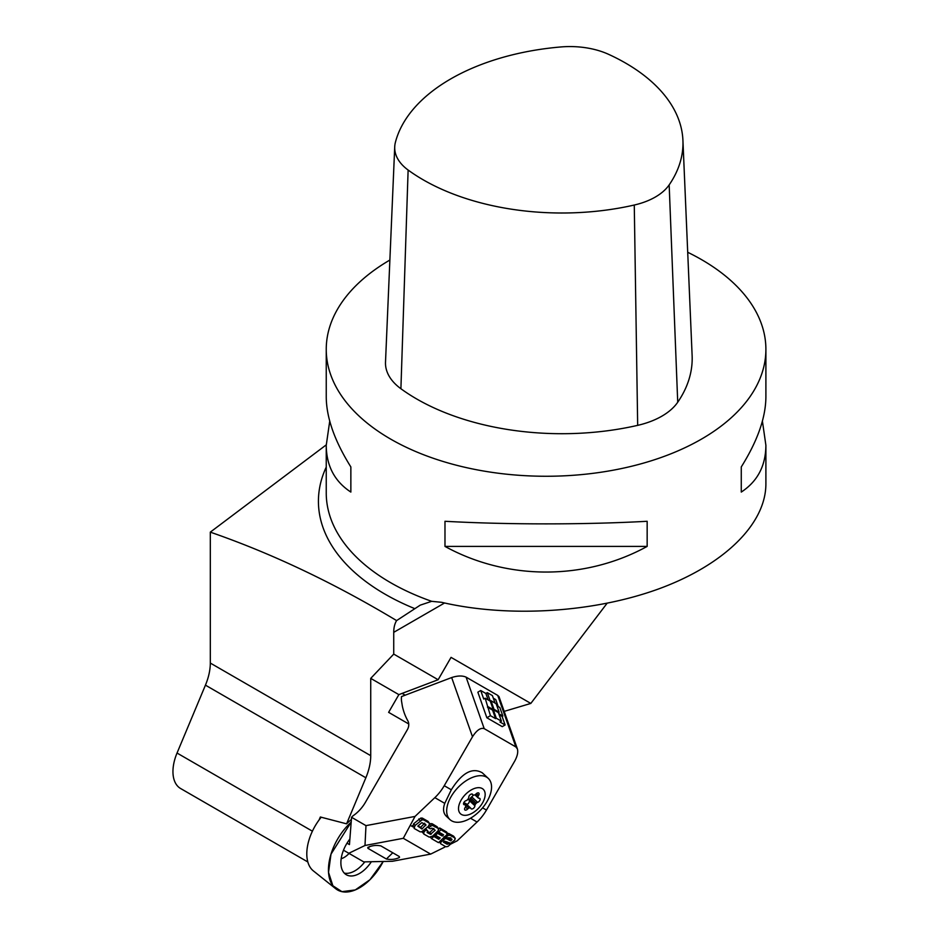 <?xml version="1.0" encoding="UTF-8"?>
<svg xmlns="http://www.w3.org/2000/svg" width="939" height="939" viewBox="0 0 939 939"><rect width="100%" height="100%" fill="white"/><g stroke="black" fill="none" stroke-linecap="round" stroke-linejoin="round"><path stroke-width="1.41" d="M351.256 819.583A44.638 25.764 120 0 0 346.585 823.832L365.858 777.774A43.969 25.388 -60 0 0 370.729 755.672L370.729 678.381L398.864 694.625L388.629 712.349L408.747 723.969M307.828 861.967L180.605 788.514A36.926 21.327 -60 0 1 177.037 753.043L205.441 685.153A43.969 25.388 120 0 0 210.313 663.063L210.313 532.143L326.244 444.875M346.585 823.832L320.34 817L319.119 819.923M607.052 603.319L530.817 703.428L451.049 657.37L438.137 679.73L398.864 694.625M504.173 711.386L530.817 703.428M370.729 678.381L393.734 654.096L393.734 632.334A35.177 20.306 60 0 1 396.61 620.597C333.908 582.919 271.805 553.435 210.313 532.143M762.409 421.142L765.895 445.309L765.895 484.031C765.766 524.138 723.969 565.02 658.662 588.917C593.237 612.709 508.609 617.921 441.588 602.31L431.682 601.324L420.261 605.139L396.61 620.597M393.734 654.096L438.137 679.73M488.268 778.372A28.135 15.975 132.9 0 0 455.051 790.861A28.135 15.975 132.9 0 0 449.969 819.606A28.135 15.975 132.9 0 0 483.186 807.106A28.135 15.975 132.9 0 0 488.268 778.372L482.259 772.785C472.329 767.128 462.011 772.797 451.307 789.781L444.757 803.361L434.839 797.645L415.015 816.437L365.975 825.627L351.562 817.294A8.791 7.183 -60 0 1 353.51 815.475A35.177 28.722 120 0 0 365.412 802.329L407.373 729.65A8.791 7.183 120 0 0 407.808 720.753A61.551 50.26 -60 0 1 402.362 706.151L401.493 700.858A61.551 50.26 -60 0 1 401.493 700.787A17.583 14.355 -60 0 1 401.516 696.574L451.659 677.559C457.528 675.634 462.328 675.493 466.084 677.136L484.207 728.652C480.627 727.479 476.719 730.19 472.493 736.763L451.659 677.559M405.178 695.189L402.092 693.405M560.912 46.95A196.204 113.279 0 0 0 395.354 142.528A62.185 35.905 0 0 0 394.72 146.871A62.185 35.905 0 0 0 408.125 170.041A196.204 113.279 0 0 0 634.271 205.031A62.185 35.905 0 0 0 669.167 184.889A196.204 113.279 0 0 0 682.923 140.334A196.204 113.279 0 0 0 608.566 54.321A62.185 35.905 0 0 0 560.912 46.95M389.873 260.044A219.832 126.918 0 0 0 326.244 349.343A219.832 126.918 0 0 0 546.064 476.261A219.832 126.918 0 0 0 765.895 349.343A219.832 126.918 0 0 0 701.503 259.598A219.832 126.918 0 0 0 687.712 252.286M326.244 349.343L326.244 396.974C326.396 417.632 334.601 440.954 350.857 466.941L350.857 492.071C334.601 481.414 326.396 465.826 326.244 445.309L329.73 421.142M765.895 445.309C765.731 465.826 757.527 481.414 741.27 492.071L741.27 466.941C757.527 440.954 765.731 417.632 765.895 396.974L765.895 349.343M647.159 521.286L647.159 546.404C584.915 580.595 507.224 580.595 444.98 546.404L444.98 521.286C507.224 524.737 584.915 524.737 647.159 521.286M394.72 146.871L385.506 362.125A71.399 41.222 0 0 0 400.906 388.734A205.406 118.596 0 0 0 637.675 425.355A71.399 41.222 0 0 0 677.723 402.232A205.406 118.596 0 0 0 692.125 355.588L682.923 140.334M741.27 466.941L741.27 492.071M350.857 492.071L350.857 466.941M647.159 546.404L444.98 546.404M498.961 696.538L517.377 748.888C518.281 752.139 517.389 756.212 514.701 761.13L486.449 810.075A43.969 35.893 120 0 1 477.047 822.012L457.223 840.804L449.945 844.501M517.377 748.888L515.863 746.928L484.207 728.652M434.839 797.645A43.969 35.893 -60 0 0 444.241 785.708L472.493 736.763M515.863 746.928L497.74 695.412L466.084 677.136M497.74 695.412L499.055 696.808M367.924 848.34L367.795 847.424C371.95 845.476 376.316 844.971 380.882 845.91L399.345 856.568L399.474 857.483C395.319 859.431 390.953 859.936 386.387 858.997L367.924 848.34L369.896 846.415M415.015 816.437L403.289 838.304L364.989 845.487L348.815 853.281L363.722 861.885L392.349 861.286L430.649 854.103L444.617 847.213M403.289 838.304L430.649 854.103M444.757 803.361C442.762 808.925 443.278 813.209 446.307 816.202L449.969 819.606M412.831 826.649L413.723 823.691L420.742 818.092L422.28 818.08L428.008 821.343L429.311 823.139L423.583 819.876L422.045 819.876L415.026 825.487L414.122 828.433L420.179 831.848L421.764 831.719L428.137 826.555L429.639 824.125L429.311 823.139L429.639 824.125M422.573 832.306L423.782 833.973M425.79 828.82L427.855 831.062L425.93 829.947L423.865 832.107L423.876 834.102L429.24 837.13L432.562 836.168L438.267 830.639L438.396 828.527L432.233 825.311L428.442 827.729L430.367 828.832L431.881 828.128L435.18 830.252L430.496 834.337L427.151 832.541L427.855 831.062M427.304 831.637L429.827 832.47L433.877 828.456M429.264 824.137L432.116 823.714L437.104 826.743L438.736 829.442M433.654 835.287L437.48 837.506L438.196 836.825M437.128 832.013L440.966 834.231L441.576 833.656M438.654 828.937L439.675 827.975L446.577 831.966L447.88 833.75L440.978 829.771L438.654 831.966L443.56 834.794L442.269 836.027L437.597 833.327L435.52 835.287L440.18 837.975L438.783 839.302L433.83 836.438L431.517 838.621L438.49 842.647L447.88 833.75M439.499 842.037L440.614 843.574M443.936 836.684L447.034 837.834M445.227 836.262L449.3 839.008L450.79 837.752M446.788 833.668L448.642 833.468L453.607 836.156L454.91 837.952L449.945 835.252L448.091 835.464L445.884 837.177M443.783 841.649L445.955 842.494L446.882 841.767M348.815 853.281L343.486 850.206M365.975 825.627L364.989 845.487M351.562 817.294L349.449 844.572L347.019 843.175M491.003 700.74L496.132 703.698L499.137 712.231L494.008 709.274L491.003 700.74L490.287 701.163L485.158 698.193L483.726 699.039L480.721 690.505L477.857 692.184L486.86 717.76L502.248 726.645L505.112 724.967L499.982 722.009L501.414 721.175L498.421 712.642L493.292 709.684L496.285 718.218L501.414 721.175M485.158 698.193L490.44 715.671L486.86 717.76M496.285 718.218L495.569 718.628L492.576 710.107L487.447 707.137M490.44 715.671L495.569 718.628M494.008 709.274L492.576 710.107M495.053 703.076L492.412 695.599L487.282 692.63L485.85 693.463L488.116 699.907M499.137 712.231L498.421 712.642M499.149 714.732L502.119 716.445L505.112 724.967M496.872 705.788L499.83 707.501L502.834 716.023L502.119 716.445M502.834 716.023L498.785 713.687M498.198 706.562L495.757 699.602L493.339 698.205M488.163 706.727L493.292 709.684L487.282 692.63M480.721 690.505L485.85 693.463M430.426 837.119L431.517 838.621M433.243 835.64L433.83 836.438M437.48 837.506L438.783 839.302M434.78 834.255L435.52 835.287M436.846 832.294L437.597 833.327M440.966 834.231L442.269 836.027M437.985 831.038L438.654 831.966M439.675 827.975L440.978 829.771M444.276 837.165L445.227 838.48L440.485 842.635L440.802 843.821L445.872 846.79L447.903 846.473L450.051 844.642L448.185 843.562L447.257 844.278L443.454 842.189L444.417 841.133L450.732 843.281L454.852 840.006L454.91 837.952L455.286 838.703M445.696 837.13L446.999 838.926L445.227 838.48M449.042 838.891L450.333 840.687L446.999 838.926M449.3 839.008L450.333 840.687M449.57 839.008L450.603 840.804M447.727 838.234L448.971 837.576L452.023 839.313L450.873 840.804M447.269 834.325L448.091 835.464M446.33 842.283L447.633 844.079M447.081 842.048L448.185 843.562M448.877 843.034L450.051 844.642M439.675 841.52L440.802 843.821M417.808 826.144L421.799 822.658L425.895 824.653L421.987 829.031L417.808 826.144L420.684 827.247L421.987 829.031M420.684 827.247L424.721 823.174M422.28 818.08L423.583 819.876M412.644 825.545L413.946 827.341M423.113 831.074L423.865 832.107M425.39 829.196L425.93 829.947M427.82 826.872L428.442 827.729M430.931 823.526L432.233 825.311M422.28 831.543L423.876 834.102M467.434 799.805A2.77 1.573 -47.1 0 1 466.037 800.65A2.547 1.444 132.9 0 0 463.913 802.469A2.547 1.444 132.9 0 0 463.819 804.535A2.547 1.444 132.9 0 0 464.582 804.782A2.77 1.573 -47.1 0 1 465.404 805.04A2.77 1.573 -47.1 0 1 465.533 805.192A7.911 4.495 132.9 0 0 465.709 806.131A2.77 1.573 -47.1 0 1 465.122 807.587A2.547 1.444 132.9 0 0 464.852 809.923A2.547 1.444 132.9 0 0 467.645 809.042A2.77 1.573 -47.1 0 1 469.019 808.045A7.911 4.495 132.9 0 0 470.11 807.833A2.77 1.573 -47.1 0 1 470.674 808.092A2.77 1.573 -47.1 0 1 470.909 808.444A2.547 1.444 132.9 0 0 471.132 808.761A2.547 1.444 132.9 0 0 473.444 808.326A2.547 1.444 132.9 0 0 474.899 805.768A2.77 1.573 -47.1 0 1 475.31 804.347A7.911 4.495 132.9 0 0 476.237 803.209A2.77 1.573 -47.1 0 1 477.634 802.352A2.547 1.444 132.9 0 0 479.759 800.533A2.547 1.444 132.9 0 0 479.841 798.467A2.547 1.444 132.9 0 0 479.09 798.232A2.77 1.573 -47.1 0 1 478.256 797.962A2.77 1.573 -47.1 0 1 478.139 797.81A7.911 4.495 132.9 0 0 477.951 796.871A2.77 1.573 -47.1 0 1 478.55 795.427A2.547 1.444 132.9 0 0 478.808 793.079A2.547 1.444 132.9 0 0 476.026 793.96A2.77 1.573 -47.1 0 1 474.653 794.969A7.911 4.495 132.9 0 0 473.549 795.169A2.77 1.573 -47.1 0 1 472.986 794.922A2.77 1.573 -47.1 0 1 472.751 794.57A2.547 1.444 132.9 0 0 472.54 794.253A2.547 1.444 132.9 0 0 470.228 794.676A2.547 1.444 132.9 0 0 468.772 797.234A2.77 1.573 -47.1 0 1 468.35 798.655A7.911 4.495 132.9 0 0 467.434 799.805M463.479 796.683A16.702 9.484 132.9 0 0 467.023 815.146A16.702 9.484 132.9 0 0 485.005 792.68A16.702 9.484 132.9 0 0 463.479 796.683M477.951 796.871L475.416 794.511M463.561 803.361L465.251 804.923M463.796 803.549L469.019 808.045M470.11 807.833L465.098 803.185L465.908 803.784L464.03 803.408M465.908 803.784C467.622 804.758 468.843 803.761 469.559 800.814L469.817 799.242L475.31 804.347M476.237 803.209L470.568 797.939L473.479 795.157M474.923 794.828L478.139 797.81M469.817 799.242L470.568 797.939M335.728 888.74A43.969 25.388 -60 0 1 351.057 822.271L330.986 854.185L328.521 872.331L332.864 885.759L341.937 891.663L355.282 889.937L369.966 879.714L383.229 861.474A43.969 25.388 -60 0 1 381.516 864.608A43.969 25.388 -60 0 1 335.728 888.74L313.368 870.899A39.684 22.912 -60 0 1 321.232 817.2M371.375 861.72A26.374 15.235 -60 0 1 346.35 874.761A26.374 15.235 -60 0 1 340.88 862.683A26.374 15.235 -60 0 1 349.836 839.114M341.174 858.716A17.583 10.153 120 0 0 349.073 853.434M344.249 873.094A26.374 15.235 120 0 0 364.802 861.861M365.858 777.774L205.441 685.153M312.405 831.191L177.037 753.043M370.729 755.672L210.313 663.063M431.682 601.324A219.832 126.918 180 0 1 326.244 492.94L326.244 445.309M414.662 608.589A227.649 131.437 180 0 1 326.244 467.106M444.558 602.991L393.734 632.334M677.723 402.232L669.167 184.889M637.675 425.355L634.271 205.031M400.906 388.734L408.125 170.041M482.587 807.845L486.449 810.075M444.241 785.708L451.307 789.781M477.047 822.012L470.509 818.233M413.007 826.895L410.46 825.428M422.703 832.494L421.47 831.778M440.332 840.898L440.919 841.72M443.126 838.257L443.748 839.102M444.793 836.755L446.095 838.55M448.642 833.468L449.945 835.252M445.955 842.494L447.257 844.278M424.498 823.832L425.801 825.627M413.723 823.691L415.026 825.487M418.806 818.961L420.109 820.745M420.742 818.092L422.045 819.876M429.193 832.541L430.496 834.337M429.827 832.47L431.13 834.266M429.546 824.524L430.567 825.933M432.116 823.714L433.419 825.51M386.387 858.997L392.772 852.776M478.55 795.427L476.496 793.514M464.582 804.782L463.526 803.796M467.645 809.042L465.451 807.012M474.899 805.768L469.559 800.814M477.634 802.352L471.801 796.941M467.81 799.312L469.559 800.321M453.772 836.344L455.075 838.14M439.405 841.907L440.696 843.703M428.137 821.496L429.44 823.28M437.175 826.836L438.478 828.632M422.527 832.247L423.829 834.032M472.012 794.018L472.986 794.922M463.573 803.338L465.404 805.04M465.674 803.432L470.674 808.092M474.899 794.84L478.256 797.962"/></g></svg>
